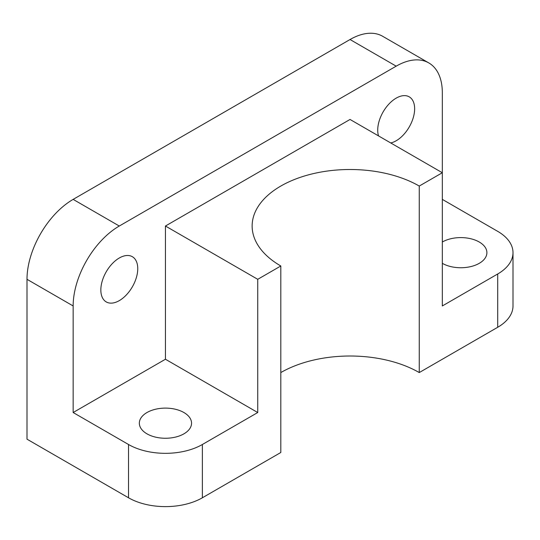 <?xml version="1.0" encoding="UTF-8"?>
<svg xmlns="http://www.w3.org/2000/svg" width="540" height="540" viewBox="0 0 540 540"><rect width="100%" height="100%" fill="white"/><g stroke="black" fill="none" stroke-linecap="round" stroke-linejoin="round"><path stroke-width="0.81" d="M442.327 242.015A26.102 15.073 180 0 1 479.25 242.015A26.102 15.073 180 0 1 486.898 252.673A26.102 15.073 180 0 1 470.779 266.598A26.102 15.073 180 0 1 442.327 263.324M146.981 433.843A26.102 15.073 180 0 1 139.34 423.185A26.102 15.073 180 0 1 155.453 409.259A26.102 15.073 180 0 1 183.904 412.526A26.102 15.073 180 0 1 191.552 423.185A26.102 15.073 180 0 1 175.433 437.11A26.102 15.073 180 0 1 146.981 433.843M119.293 300.625A26.102 15.073 120 0 0 136.35 277.621A26.102 15.073 120 0 0 132.347 256.703A26.102 15.073 120 0 0 119.293 257.999A26.102 15.073 120 0 0 102.242 281.003A26.102 15.073 120 0 0 106.245 301.921A26.102 15.073 120 0 0 119.293 300.625M390.751 142.958A26.102 15.073 120 0 0 396.185 140.764A26.102 15.073 120 0 0 413.235 117.761A26.102 15.073 120 0 0 409.232 96.842A26.102 15.073 120 0 0 396.185 98.138A26.102 15.073 120 0 0 378.54 135.911M73.15 412.526L165.442 359.242L165.442 226.024L350.035 119.455L442.327 172.739L442.327 92.812A65.266 37.678 120 0 0 428.814 62.93A65.266 37.678 120 0 0 396.185 66.163L119.293 226.024A65.266 37.678 120 0 0 73.15 305.957L73.15 412.526L128.527 444.501A52.211 30.145 0 0 0 202.365 444.501L202.365 497.786L280.814 452.493L280.814 265.99A97.895 56.518 180 0 1 252.14 226.024A97.895 56.518 180 0 1 312.572 173.806A97.895 56.518 180 0 1 419.256 186.057L442.327 172.739L442.327 305.957L497.711 273.983A52.211 30.145 0 0 0 513 252.673A52.211 30.145 0 0 0 497.711 231.356L442.327 199.382M202.365 444.501L257.742 412.526L257.742 279.308L280.814 265.99M428.814 62.93L382.664 36.288A65.266 37.678 120 0 0 350.035 39.521L73.15 199.382A65.266 37.678 120 0 0 27 279.315L27 439.175L128.527 497.786L128.527 444.501M513 252.673L513 305.957A52.211 30.145 180 0 1 497.711 327.274L419.256 372.566L419.256 186.057M419.256 372.566A97.895 56.518 0 0 0 280.814 372.566M202.365 497.786A52.211 30.145 180 0 1 128.527 497.786M165.442 226.024L257.742 279.308M165.442 359.242L257.742 412.526M396.185 66.163L350.035 39.521M119.293 226.024L73.15 199.382M73.15 305.957L27 279.315M497.711 327.274L497.711 273.983"/></g></svg>

